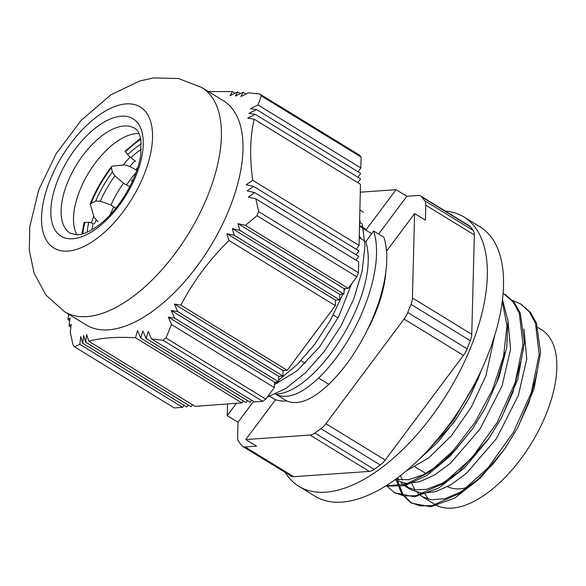 <?xml version="1.0" encoding="UTF-8"?>
<svg xmlns="http://www.w3.org/2000/svg" width="586" height="586" viewBox="0 0 586 586"><rect width="100%" height="100%" fill="white"/><g stroke="black" fill="none" stroke-linecap="round" stroke-linejoin="round"><path stroke-width="0.88" d="M234.341 235.367L339.653 299.878L335.485 300.193L335.36 305.643L229.023 240.502A534.652 301.138 -125.7 0 1 226.885 233.66L234.341 235.367A487.992 274.856 -125.7 0 1 232.327 228.599L239.813 230.32A451.308 254.199 -125.7 0 1 237.916 223.632L245.417 225.361L257.027 215.685A158.374 78.312 -58.5 0 0 258.638 211.612L358.434 272.739L358.683 261.832L255.862 198.852L248.361 197.116A451.308 385.837 -38.2 0 1 254.676 192.589L247.189 190.868A487.992 417.195 -38.2 0 1 253.628 186.414L246.171 184.715A534.652 457.087 -38.2 0 1 252.727 180.334L359.064 245.475L360.478 184.319L254.141 119.185A534.652 155.949 -158.5 0 0 247.71 118.108L255.291 114.358A487.992 142.339 -158.5 0 0 248.984 113.354L256.595 109.626A451.308 131.638 -158.5 0 0 250.405 108.696L258.038 104.975L360.859 167.962L358.031 171.757M256.595 109.626L360.734 173.412L357.9 177.214M255.291 114.358L360.602 178.869L357.775 182.671M245.417 225.361L348.238 288.349L344.077 288.656L343.945 294.113L339.777 294.421L339.653 299.878M237.916 223.632L344.077 288.656M239.813 230.32L343.945 294.113M232.327 228.599L339.777 294.421M226.885 233.66L335.485 300.193M243.315 400.919L241.85 402.882L135.52 337.748A534.652 457.087 -38.2 0 1 137.542 330.592L140.706 338.063A487.992 417.195 -38.2 0 1 142.859 330.98L146.053 338.466A451.308 385.837 -38.2 0 1 148.324 331.464L151.532 338.964L254.353 401.945L262.689 401.322A158.374 78.312 121.5 0 0 265.758 399.117L165.963 337.983L171.522 324.6L168.314 317.107A451.308 131.638 21.5 0 1 174.503 318.03L278.636 381.823L274.468 382.131L274.343 387.588L171.522 324.6M251.65 400.289L250.185 402.26L146.053 338.466M140.706 338.063L246.017 402.575L247.482 400.604M70.891 327.032L69.075 325.919A451.308 131.638 21.5 0 1 71.221 324.373L70.261 332.181L73.03 344.942A158.374 78.312 -58.5 0 0 74.503 346.802L79.813 344.334L80.765 336.518A451.308 254.199 54.3 0 0 82.663 343.213L186.795 407.006L188.26 405.036M68.73 314.272L68.02 319.744A487.992 142.339 21.5 0 1 70.049 318.125L69.075 325.919M68.02 319.744L69.712 320.784M68.687 314.623L67.068 313.254M192.428 404.721L190.963 406.691L85.651 342.18L86.655 334.401A534.652 301.138 54.3 0 0 88.794 341.242L195.131 406.376L241.85 402.882M82.663 343.213L83.637 335.412A487.992 274.856 54.3 0 0 85.651 342.18M184.092 405.351L182.627 407.314L79.813 344.334M174.503 318.03L171.31 310.543A487.992 142.339 21.5 0 1 177.624 311.547L174.46 304.075A534.652 155.949 21.5 0 1 180.891 305.152L287.221 370.293L283.06 370.601L282.928 376.058L278.768 376.366L278.636 381.823M171.31 310.543L278.768 376.366M282.928 376.058L177.624 311.547M168.314 317.107L274.468 382.131M174.46 304.075L283.06 370.601M253.628 186.414L358.94 250.925L356.105 254.727M254.676 192.589L358.808 256.382L355.98 260.177M359.064 245.475L356.237 249.27M258.038 104.975L261.312 95.921L361.108 157.055A158.374 78.312 121.5 0 0 359.643 155.187L259.847 94.053L248.486 92.822L240.861 96.551A451.308 254.199 -125.7 0 1 243.007 92.332L235.396 96.067A487.992 274.856 -125.7 0 1 237.667 91.921L230.078 95.672A534.652 301.138 -125.7 0 1 232.474 91.606L235.074 93.203M240.406 93.606L237.667 91.921M243.007 92.332L245.886 94.097M182.627 407.314L174.298 407.937L74.503 346.802M88.794 341.242C100.733 337.851 116.314 336.686 135.52 337.748M274.343 387.588L265.758 399.117M180.891 305.152C193.299 281.375 209.349 259.832 229.023 240.502M335.36 305.643L287.221 370.293M258.638 211.612L255.862 198.852M252.727 180.334C249.57 157.729 250.039 137.344 254.141 119.185M232.474 91.606L208.426 91.555M361.108 157.055L360.859 167.962M358.434 272.739A158.374 78.312 121.5 0 1 356.83 276.819L348.238 288.349M76.978 234.832A61.574 30.45 121.5 0 1 74.371 227.786A61.574 30.45 121.5 0 1 88.882 172.474A61.574 30.45 121.5 0 1 131.564 134.414A61.574 30.45 121.5 0 1 139.029 133.535M94.441 223.918L96.038 220.255M129.865 166.49L134.861 160.784M137.776 167.523L135.747 169.779M91.372 222.724A102.55 50.711 121.5 0 1 93.775 216.212M123.353 164.981A102.55 50.711 121.5 0 1 130.011 157.026M151.532 338.964L162.886 340.195L262.689 401.322M257.027 215.685L356.83 276.819M162.886 340.195A158.374 78.312 -58.5 0 0 165.963 337.983M261.312 95.921A158.374 78.312 -58.5 0 0 259.847 94.053M201.848 87.526L223.427 100.741A131.447 64.995 121.5 0 1 233.88 196.625A131.447 64.995 121.5 0 1 152.485 311.32A131.447 64.995 121.5 0 1 86.105 324.915L64.526 311.701L45.906 295.014L34.105 273.23L29.3 250.266L29.769 226.701L38.757 189.82L56.197 153.671L81.051 120.496L110.725 94.917L139.724 80.985L153.635 77.916L178.466 78.502L201.848 87.526A131.447 64.995 121.5 0 1 212.3 183.411A131.447 64.995 121.5 0 1 130.905 298.106A131.447 64.995 121.5 0 1 64.526 311.701M397.22 478.088L397.498 479.736M397.85 481.487L402.992 494.533L411.599 503.147L430.761 506.765L454.707 498.085L480.403 478.051L504.59 449.088L517.79 427.56L534.022 389.009L540.592 352.479L536.439 323.033L530.403 312.323L521.291 304.361M394.715 492.804L414.61 496.862L438.599 488.109L464.332 468.031L488.556 438.987L501.631 417.591L517.856 379.054L524.419 342.524L520.243 313.114L514.222 302.391L505.147 294.487M385.507 486.087L404.626 485.757L427.04 475.356L450.422 455.849L472.294 429.157L485.384 407.819L498.942 377.413L506.729 347.557L507.967 320.835L502.473 299.6M417.943 460.435L437.669 442.32L456.069 419.32L469.283 397.726L483.487 365.408M396.18 478.857L396.297 479.48M396.59 480.894L401.74 493.808L410.295 502.349L420.25 505.908L432.087 505.572L459.431 493.507L488.006 467.862L513.307 432.461L531.319 392.605L539.157 354.266L535.487 323.172L529.37 311.877L520.683 303.973L512.596 300.479M387.478 486.57L394.107 492.438L404.076 495.976L415.906 495.675L443.25 483.582L471.825 457.937L497.118 422.543L515.145 382.687L522.983 344.341L519.291 313.261L513.197 301.944L503.103 293.271M386.049 485.75L406.171 484.146L429.435 472.03L453.308 450.627L475.151 422.132L492.548 389.551L503.586 356.259L506.971 325.757L502.275 301.219M429.787 448.253L453.989 419.642L473.752 385.449M481.362 370.125L477.993 379.098L468.837 398.561L456.619 418.529L453.22 423.275L425.29 453.066M504.443 352.208L502.495 362.785L496.708 382.394L484.944 408.625L472.829 428.395L456.113 449.242L439.727 464.354L423.422 474.755L408.493 479.736L395.579 479.289M520.646 361.987L512.897 392.305L501.184 418.419L489.098 438.196L458.274 472.389L441.895 483.487L426.483 489.325L415.284 489.889L405.893 486.673L400.949 482.571M398.876 479.963L397.55 477.846M536.827 371.971L536.139 376.271L529.07 402.216L517.563 427.985M517.79 427.56L505.132 448.312L493.024 463.995L476.814 480.308L460.376 492.145L444.774 498.737L431.003 499.755L422.081 496.576L417.173 492.511M415.049 489.859L411.672 483.457M400.436 475.642L402.414 480.212M404.259 483.252L408.728 488.131M405.893 486.666L411.284 489.969L422.389 493.375L435.867 491.595L450.898 484.761L466.617 473.18L496.408 438.672L518.288 395.609L526.763 359.006L523.972 329.024M394.788 479.868L406.208 483.45L419.679 481.699L434.724 474.836L450.436 463.284L480.227 428.762L502.114 385.698L510.574 349.131L507.806 319.187M406.428 470.8L428.747 457.893L451.235 435.947L471.115 407.468L485.919 375.78L494.635 335.683M307.284 343.352L314.887 333.141M345.007 288.59L344.011 291.264M342.876 294.194L330.467 320.146L314.843 344.15L297.153 364.609L278.68 380.109M275.772 382.035L274.453 382.863M275.61 394.158L286.847 400.934C298.047 405.659 312.038 400.113 328.819 384.291C368.067 346.707 396.165 274.768 383.874 237.279L373.626 230.994C385.918 268.491 357.812 340.429 318.572 378.014C301.739 393.938 287.755 399.491 276.599 394.656L275.61 394.158C317.876 392.994 381.493 291.733 365.818 241.696L359.247 237.667M373.626 230.994A4261.758 3641.309 142.2 0 0 365.818 241.696M359.65 220.087A109.904 54.344 -58.5 0 1 360.441 222.922L362.295 224.057L365.019 245.695L362.097 271.267L353.805 298.845L340.781 326.248L324.197 351.534L305.438 372.843L285.909 388.408L267.223 397.154M359.885 210.044L363.481 212.249M359.533 225.31L366.323 229.47L396.055 189.674L406.845 196.281L418.243 195.482A14.555 7.2 121.5 0 1 420.719 196.032A14.555 7.2 121.5 0 1 421.715 196.933L424.623 200.676A14.555 7.2 121.5 0 1 425.788 205.203L425.399 220.182L414.61 213.568L386.313 251.438M351.615 283.814L338.649 316.748L319.473 347.088L297.014 370.85L274.416 384.628M268.491 395.447L275.508 399.747L245.768 439.544L256.558 446.151L245.16 446.95A14.555 7.2 121.5 0 1 242.685 446.407A14.555 7.2 121.5 0 1 241.688 445.499L238.788 441.763A14.555 7.2 121.5 0 1 237.616 437.229L238.004 422.257L253.548 401.454M385.947 269.853A97.02 47.971 121.5 0 1 367.517 329.728M286.876 400.949A97.02 47.971 121.5 0 1 275.508 399.747M300.955 360.705L305.255 363.342M333.251 315.041L338.019 317.964M359.511 226.196L371.685 233.653M406.845 196.281L378.622 234.056M325.875 423.693A14.555 7.2 121.5 0 1 320.952 428.652L380.292 464.998A14.555 7.2 -58.5 0 0 385.214 460.047L325.875 423.693L404.069 319.033L463.409 355.387A14.555 7.2 -58.5 0 0 467.093 348.831L407.753 312.477A14.555 7.2 121.5 0 1 404.069 319.033M380.292 464.998L374.176 469.371L314.836 433.025L320.952 428.652M407.753 312.477L410.962 304.361L470.302 340.715A14.555 7.2 -58.5 0 0 471.752 334.313L412.412 297.966A14.555 7.2 121.5 0 1 410.962 304.361M412.412 297.966L414.61 213.568M245.768 439.544L309.987 435.054L369.327 471.4A14.555 7.2 -58.5 0 0 374.176 469.371M314.836 433.025A14.555 7.2 121.5 0 1 309.987 435.054M369.327 471.4L293.711 476.689L245.16 446.95M242.685 446.407L291.235 476.147A14.555 7.2 -58.5 0 0 293.711 476.689M238.004 422.257L227.221 415.642L236.451 403.285M227.522 403.959L227.221 415.642M396.055 189.674L360.295 192.171M421.715 196.933L470.265 226.672A14.555 7.2 -58.5 0 0 469.269 225.771L420.719 196.032M470.265 226.672L473.173 230.415L424.623 200.676M386.086 248.852L387.185 250.273M425.788 205.203L474.338 234.942A14.555 7.2 -58.5 0 0 473.173 230.415M474.338 234.942L471.752 334.313M470.302 340.715L467.093 348.831M463.409 355.387L385.214 460.047M359.277 236.187L361.496 239.044M537.97 327.567L541.596 329.786A102.33 50.601 121.5 0 1 546.613 412.954A102.33 50.601 121.5 0 1 434.687 504.304L422.074 496.584M428.805 499.338A102.33 50.601 121.5 0 1 424.755 493.434M468.038 487.215A80.641 39.877 121.5 0 1 447.558 486.666M129.806 186.722L123.492 183.213A6308.209 2673.984 44.3 0 0 114.915 175.807L112.351 172.02L111.465 167.684L111.626 166.497L112.307 166.146L124.386 164.871L129.792 166.446L136.838 170.387M92.039 229.69A69.829 34.53 121.5 0 1 93.101 223.347L88.757 222.24L84.054 222.599M97.979 221.808L94.178 217.457L90.178 203.833L95.679 201.042L100.331 201.188A6308.209 3206.467 -165.3 0 0 110.974 205.005A65.361 32.318 121.5 0 1 123.492 183.213M131.769 179.909L132.18 181.909M125.082 151.166L127.58 154.682L130.825 157.678A6308.209 897.012 -141.5 0 1 135.806 161.509M110.974 205.005L115.786 208.235M136.135 172.387A81.513 40.309 -58.5 0 0 126.525 184.905M113.743 206.858A81.513 40.309 -58.5 0 0 110.271 214.608M463.834 216.937L480.015 226.855A157.934 78.099 121.5 0 1 464.112 402.326A157.934 78.099 121.5 0 1 315.019 496.21L298.831 486.292A157.934 78.099 -58.5 0 0 447.931 392.415A157.934 78.099 -58.5 0 0 463.834 216.937A157.934 78.099 -58.5 0 0 445.272 211.07M285.177 472.433A157.934 78.099 -58.5 0 0 298.831 486.292M70.276 233.279A61.574 30.45 121.5 0 1 76.473 164.871A61.574 30.45 121.5 0 1 134.604 128.268C137.454 129.66 139.541 133.462 140.867 139.666L140.765 154.492C137.322 180.722 115.977 213.736 96.998 226.46C89.087 231.917 82.501 234.7 77.242 234.825L70.276 233.279M95.848 229.06A68.855 34.047 -58.5 0 0 137.659 122.928A68.855 34.047 -58.5 0 0 57.626 180.422A68.855 34.047 -58.5 0 0 95.848 229.06M95.613 239.425A82.677 40.881 121.5 0 1 49.707 181.015A82.677 40.881 121.5 0 1 145.811 111.977A82.677 40.881 121.5 0 1 95.613 239.425M276.599 394.656L286.847 400.934M328.797 384.277L318.55 377.999M82.882 233.799A80.45 39.782 121.5 0 1 84.911 222.27M91.226 202.903A80.45 39.782 121.5 0 1 111.465 167.684M125.375 151.84A80.45 39.782 121.5 0 1 140.794 139.263M112.351 172.02A73.843 36.515 -58.5 0 0 95.679 201.042M100.331 201.188A69.829 34.53 121.5 0 1 114.915 175.807M141.314 143.812A73.843 36.515 -58.5 0 0 127.58 154.682M130.825 157.678A69.829 34.53 121.5 0 1 141.292 149.291M88.757 222.24A73.843 36.515 -58.5 0 0 87.175 232.203M521.987 304.779L520.676 303.98M505.799 294.868L504.495 294.069M411.599 503.154L410.288 502.349M395.411 493.236L394.107 492.438M468.837 398.561L469.283 397.726M456.619 418.529L456.069 419.32M484.944 408.625L485.384 407.819M472.829 428.395L472.294 429.157M501.184 418.419L501.631 417.591M489.098 438.196L488.556 438.987M505.132 448.312L504.59 449.088M275.017 382.512L276.856 383.64M415.108 466.881L425.897 473.488M84.04 222.643L81.923 234.07M111.589 166.541C102.755 178.151 95.621 190.567 90.2 203.781M140.596 138.289L125.118 151.129"/></g></svg>
